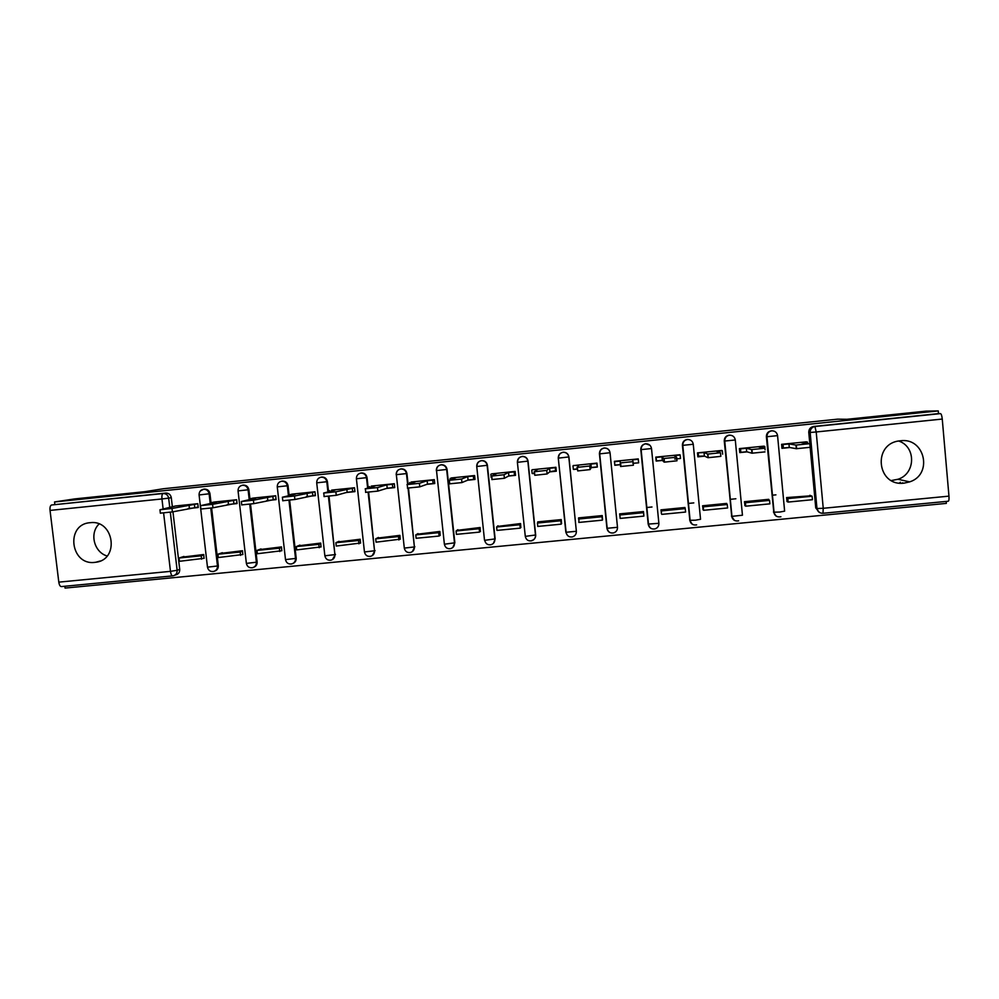 <?xml version="1.0" encoding="UTF-8"?>
<svg xmlns="http://www.w3.org/2000/svg" width="999" height="999" viewBox="0 0 999 999"><rect width="100%" height="100%" fill="white"/><g stroke="black" fill="none" stroke-linecap="round" stroke-linejoin="round"><path stroke-width="1.5" d="M211.076 503.309L209.965 493.693C209.315 490.671 207.492 489.148 204.483 489.098L203.634 489.248C206.643 489.298 208.466 490.834 209.116 493.856L210.227 503.484M249.987 499.45L248.876 489.71C248.227 486.688 246.403 485.139 243.381 485.102L242.595 485.239C245.617 485.289 247.452 486.825 248.102 489.86L249.213 499.625M289.136 495.604L288.024 485.701C287.387 482.667 285.539 481.118 282.505 481.081L281.618 481.231M328.534 491.77L327.41 481.668C326.773 478.621 324.925 477.072 321.878 477.023L320.941 477.197M368.169 487.974L367.033 477.609C366.408 474.562 364.56 473.002 361.488 472.952L360.489 473.139M408.067 484.228L406.918 473.526C406.281 470.467 404.433 468.906 401.348 468.856L400.224 469.068M452.747 547.527L454.857 542.794L447.04 469.418C446.416 466.358 444.555 464.797 441.458 464.735L440.109 465.022M493.531 543.219L495.142 538.898L487.412 465.284C486.788 462.212 484.927 460.651 481.805 460.589L479.895 461.113M531.655 540.571C534.39 539.722 535.739 537.849 535.676 534.977L528.034 461.113C527.422 458.042 525.549 456.481 522.427 456.406L522.277 456.418M558.279 458.091L566.121 532.417C566.933 535.851 569.005 537.35 572.352 536.9C575.087 536.013 576.423 534.14 576.361 531.281L565.859 532.292L558.279 458.116C558.266 454.882 559.852 452.947 563.011 452.297L563.174 452.285C566.321 452.36 568.194 453.933 568.806 457.018L576.361 531.281L568.918 456.93C568.306 453.858 566.433 452.272 563.286 452.21L563.124 452.222M606.93 528.321L617.494 527.297C617.557 530.144 616.233 532.017 613.511 532.929C609.927 533.354 607.729 531.818 606.93 528.321L599.437 453.883C599.437 450.649 601.023 448.713 604.208 448.064L604.383 448.052C607.542 448.126 609.427 449.712 610.039 452.797L617.494 527.297L610.052 452.722C609.452 449.637 607.567 448.052 604.42 447.977L604.233 447.989C601.061 448.638 599.475 450.574 599.487 453.808M649.862 445.204L645.604 443.743C642.419 444.393 640.821 446.328 640.809 449.575L640.859 449.637C640.859 446.403 642.469 444.455 645.666 443.793L645.854 443.781C649.025 443.868 650.911 445.454 651.523 448.551L658.878 523.301C658.94 526.123 657.629 527.996 654.932 528.921C651.298 529.408 649.063 527.872 648.251 524.325L640.859 449.637L651.523 448.551M682.404 445.304L689.834 520.304C690.671 523.901 692.931 525.437 696.64 524.887C693.144 525.474 690.958 523.976 690.109 520.392L682.804 445.379C682.829 442.02 684.427 440.059 687.599 439.485L687.237 439.46C684.028 440.109 682.417 442.058 682.404 445.304L682.542 445.367C682.554 442.12 684.165 440.159 687.387 439.51L687.599 439.485C690.784 439.585 692.669 441.183 693.269 444.268L682.542 445.367L689.834 520.304L695.479 520.192L700.536 519.268L693.269 444.293M724.263 441.021L731.942 516.346L724.75 441.083C724.787 437.699 726.41 435.726 729.62 435.177L729.133 435.152C725.898 435.814 724.275 437.762 724.263 441.021L724.487 441.071C724.5 437.812 726.136 435.851 729.37 435.189L729.62 435.177C732.804 435.277 734.69 436.875 735.289 439.972L742.444 515.222L731.942 516.346C732.829 519.992 735.064 521.478 738.623 520.829C734.852 521.441 732.542 519.917 731.68 516.258L724.487 441.071L735.289 439.972M766.383 436.713L773.788 512.187C774.687 515.921 777.06 517.432 780.906 516.733C777.259 517.47 774.974 515.984 774.05 512.262L766.957 436.763C766.995 433.354 768.656 431.368 771.915 430.819L771.303 430.819C768.044 431.481 766.408 433.441 766.383 436.713L766.695 436.75C766.72 433.479 768.368 431.506 771.628 430.844L771.915 430.819C775.099 430.944 776.985 432.555 777.572 435.639L766.695 436.75L773.788 512.187L779.844 512.037L784.627 511.138L777.572 435.676M904.157 483.129L909.652 481.88C933.241 474.513 924.874 437.187 900.399 440.784L899.637 440.871C872.177 443.568 876.86 486.863 904.157 483.129M891.395 480.544L898.014 479.258C915.733 473.726 916.245 446.653 898.675 441.021M94.855 562.362L95.767 562.25C119.855 559.727 114.073 519.268 90.06 522.702L89.935 522.714C65.272 524.425 70.442 565.734 94.855 562.362M64.823 586.263L65.047 588.086L946.328 503.396L946.153 501.436M99.076 523.988C89.273 533.291 94.031 552.197 107.105 555.993M61.526 586.563L61.414 586.588C60.152 586.538 59.278 585.064 58.804 582.142L50.037 510.414C49.788 507.342 50.287 505.531 51.536 504.994L165.834 493.069C168.831 493.119 170.642 494.642 171.291 497.652L172.34 506.618M172.952 511.788L179.72 569.393L177.135 570.292C177.235 573.226 175.899 575.062 173.152 575.799L173.152 575.799M74.788 498.901L54.533 501.96L938.261 410.914L926.061 411.126L846.927 419.293L837.624 419.168L163.436 488.736L145.017 491.658L74.788 498.901M54.845 504.483L54.533 501.96M819.38 512.425L815.746 507.892L808.765 432.367L809.939 432.467C809.964 429.17 811.625 427.185 814.934 426.511L940.496 413.611C941.308 413.961 941.895 415.771 942.257 419.056L948.963 496.141C949.175 499.288 948.913 500.986 948.188 501.236L823.051 513.274M938.498 413.623L813.735 426.448L940.496 413.611L938.498 413.623L938.261 410.914M806.068 441.858L781.593 444.318L781.967 448.314L789.797 447.527M811.063 495.791L786.575 497.577L787.087 501.548M768.78 499.95L768.718 499.325L744.442 501.698L744.954 505.656M763.711 446.178L739.397 448.601L739.772 452.597L747.077 451.86M726.773 504.083L726.698 503.421L702.584 505.781L703.096 509.727M721.628 450.474L697.464 452.872L697.851 456.843L704.645 456.156M685.027 508.266L684.952 507.504L660.988 509.852L661.5 513.786M679.819 454.77L655.794 457.117L656.181 461.076L662.474 460.439M643.856 515.496L643.468 511.563L619.642 513.886L620.042 517.02M614.81 464.985L614.385 461.326L638.249 458.903L638.636 462.849L632.854 463.299M602.497 519.53L602.235 515.584L578.571 517.894L578.646 518.668M591.183 467.669L597.352 467.045L596.952 463.099L573.251 465.621M561.538 523.513L561.263 519.592L537.749 521.89L537.812 522.539M549.725 471.878L556.318 471.203L555.906 467.27L532.355 469.73M520.829 527.484L520.554 523.563L497.24 526.461M508.541 476.048L515.534 475.337L515.134 471.416L491.72 473.851M480.369 531.418L480.082 527.522L456.918 530.382M467.607 480.207L475.012 479.445L474.6 475.549L451.336 477.947M440.159 535.339L439.872 531.443L416.845 534.278M426.935 484.328L434.74 483.528L434.328 479.645L411.201 482.017M400.199 539.223L399.912 535.352L377.023 538.161M386.513 488.424L394.717 487.599L394.293 483.716L371.316 486.076M360.489 543.094L360.189 539.235L337.45 542.007M346.341 492.495L354.945 491.633L354.508 487.762L331.68 490.109M321.016 546.94L320.716 543.081L298.114 545.854M306.431 496.553L315.409 495.641L314.972 491.783L292.282 494.105M281.78 550.761L281.481 546.915L259.016 549.662M266.758 500.574L276.111 499.625L275.674 495.779L253.122 498.089M242.794 554.557L242.482 550.724L220.155 553.458M227.322 504.57L237.063 503.583L236.626 499.75L214.198 502.047M204.046 558.329L203.721 554.52L181.531 557.217M188.137 508.541L198.252 507.517L197.802 503.708L175.524 505.981M211.626 508.029L218.306 565.659L217.47 565.971C217.557 568.893 216.234 570.729 213.486 571.478C210.252 571.803 208.254 570.367 207.48 567.17L217.47 565.971L210.764 508.154M250.524 504.17L257.13 561.913L256.381 562.212C256.456 565.134 255.12 566.97 252.372 567.732C249.138 568.056 247.14 566.62 246.378 563.399L256.381 562.212L249.75 504.258M289.66 500.249L296.191 558.129L295.517 558.429C295.592 561.351 294.255 563.199 291.496 563.96C288.274 564.298 286.276 562.849 285.502 559.602L295.517 558.429L288.961 500.324M329.033 496.278L334.902 554.62C334.977 557.542 333.629 559.39 330.869 560.177C327.635 560.514 325.637 559.053 324.862 555.794L334.902 554.62L328.409 496.341M368.643 492.245L374.525 550.786C374.6 553.708 373.251 555.556 370.492 556.356C367.245 556.705 365.234 555.244 364.46 551.96L374.525 550.786L368.107 492.295M408.491 488.161L414.398 546.94C414.46 549.85 413.111 551.71 410.352 552.509C407.105 552.884 405.082 551.411 404.308 548.101L414.398 546.94L408.042 488.174M649.899 527.484L648.189 524.1L640.809 449.575M775.923 494.855L772.19 495.217M735.863 498.776L730.057 499.35M693.793 502.897L688.186 503.446M651.997 506.993L646.59 507.529M900.411 482.255L899.237 483.066M214.773 571.053C217.245 570.154 218.419 568.369 218.306 565.659M253.734 567.27C256.119 566.321 257.255 564.535 257.13 561.913M292.957 563.448C295.242 562.449 296.316 560.676 296.191 558.129M332.442 559.577L335.489 554.333M372.24 555.656L375.037 550.511M412.325 551.648L414.822 546.665M566.021 532.405L566.421 533.691M606.992 528.384L608.029 530.769M689.672 520.079L691.995 523.951M731.43 516.046L734.29 520.229M773.451 511.975L776.061 516.046M174.675 575.262L175.749 574.875C178.484 574.138 179.808 572.315 179.72 569.393M813.735 426.448C810.451 427.122 808.803 429.083 808.765 432.367M614.785 465.272L620.766 464.672M573.638 469.443L577.547 469.055M532.754 473.588L534.602 473.401M697.814 456.243L704.382 456.043L704.045 452.559L707.879 454.07L720.491 452.734L716.495 451.298L722.314 450.699L722.652 454.183M556.256 470.604L549.937 471.703L549.587 468.269L555.269 467.694L555.619 471.128M902.684 482.779L902.035 483.229M535.689 535.776L535.614 536.463M809.452 447.377L796.303 448.713L795.966 445.067L809.115 443.731L801.548 442.644L807.454 442.045L807.592 443.519M781.73 444.305L783.054 444.53L783.378 448.027L789.272 447.427L788.948 443.931L795.966 445.067M783.054 444.53L788.948 443.931M805.931 441.833L807.454 442.045M788.111 502.072L812.412 499.712L812.087 496.228L787.786 498.601L788.111 502.072L786.937 501.473M786.613 498.026L787.786 498.601M809.864 495.304L812.087 496.228M789.272 447.427L796.303 448.713M783.378 448.027L781.917 447.739M764.997 451.885L751.947 453.209L751.598 449.575L764.647 448.251L758.89 446.99L764.747 446.391L765.084 449.887M739.535 448.588L740.509 448.851L740.846 452.335L746.69 451.748L746.353 448.264L751.598 449.575M740.509 448.851L746.353 448.264M763.573 446.153L764.747 446.391M745.729 506.193L769.879 503.846L769.555 500.374L745.404 502.734L745.729 506.193L744.817 505.544M744.492 502.11L745.404 502.734M767.819 499.413L769.555 500.374M746.69 451.748L751.947 453.209M740.846 452.335L739.722 452.01M720.491 452.759L720.841 456.356L708.229 457.692L707.529 454.046M697.602 452.859L704.045 452.559M698.239 453.159L698.563 456.63M721.49 450.424L722.314 450.699M703.608 510.302L727.609 507.967L727.272 504.507L703.271 506.843L703.608 510.302L702.946 509.565M702.622 506.131L703.271 506.843M726.036 503.496L727.272 504.507M704.382 456.043L707.879 457.667M676.623 457.205L676.972 460.801L664.447 462.137L663.736 458.504L676.623 457.192L674.362 455.581L680.157 454.995L680.494 458.466L674.712 459.053M655.931 457.092L656.568 460.889L662.337 460.302L662 456.843L663.736 458.504M656.218 457.43L662 456.843M661.763 514.373L685.601 512.05L685.264 508.603L661.425 510.926L661.338 513.374M661.001 509.977L661.425 510.926M684.515 507.542L685.264 508.603M662.337 460.302L664.098 462.1M633.041 461.613L633.403 465.209L620.604 466.508L620.242 462.912L633.041 461.613L632.517 459.84L638.261 459.253L638.611 462.712M614.522 461.313L614.822 465.122L620.566 464.535M614.485 461.675L620.217 461.088L620.242 462.912M620.179 518.419L643.868 516.108L643.531 512.674L619.83 514.997L620.179 518.419M619.83 513.873L619.83 514.997M643.256 511.575L643.531 512.674M573.376 465.497L578.708 465.309L577.372 467.345L589.747 466.009L590.109 469.592L577.734 470.929L577.035 467.32M573.001 465.896L573.351 469.33L577.534 468.906M589.747 466.009L590.921 464.073L596.64 463.486L597.277 466.283M578.97 517.857L578.858 522.44L602.397 520.154L602.584 519.03M578.508 519.03L602.047 516.72L602.397 520.154M602.247 515.634L602.047 516.72M590.109 469.592L591.271 467.507L596.977 466.933M591.271 467.507L590.921 464.073M532.479 469.655L537.45 469.505L534.428 471.715L546.74 470.379L547.102 473.951L534.79 475.287L534.115 471.69M531.78 470.079L532.142 473.514L534.59 473.264M546.74 470.379L549.587 468.269M538.361 521.828L537.437 523.039L537.787 526.436L561.188 524.163L561.65 523.314M537.437 523.039L560.839 520.754L561.188 524.163M561.301 519.93L560.839 520.754M547.102 473.951L549.937 471.703M491.845 473.788L496.453 473.676L491.758 476.048L504.02 474.725L504.383 478.284L491.845 479.545M490.834 474.25L491.183 477.659L491.92 477.584M504.02 474.725L508.516 472.452L514.16 471.878L514.522 475.299L515.472 474.762M514.997 471.441L514.16 471.878M498.014 525.761L496.628 527.022L496.978 530.407L520.229 528.146L520.941 527.347M496.628 527.022L519.88 524.75L520.229 528.146M520.591 523.976L519.88 524.75M504.383 478.284L508.878 475.874L514.522 475.299M508.878 475.874L508.516 472.452M451.461 477.897L455.719 477.822L449.1 480.294L461.563 479.033L461.938 482.579L449.475 483.841M450.124 478.384L450.287 479.857M461.563 479.033L467.707 476.598L473.314 476.024L473.676 479.445L474.95 478.883M474.475 475.561L473.314 476.024M457.904 529.682L456.068 530.981L456.431 534.365L479.532 532.105L480.482 531.318M456.068 530.981L479.17 528.721L479.532 532.105M480.132 527.959L479.17 528.721M461.938 482.579L468.069 480.007L473.676 479.445M468.069 480.007L467.707 476.598M411.326 481.98L415.234 481.93L407.005 484.577L419.393 483.316L419.78 486.85L407.392 488.099M409.677 482.505L409.802 483.678M419.393 483.316L427.147 480.719L432.717 480.157L433.091 483.553L434.677 482.979M434.19 479.657L432.717 480.157M418.044 533.578L415.759 534.915L416.121 538.286L439.085 536.051L440.284 535.252M415.759 534.915L438.723 532.667L439.085 536.051M439.922 531.893L438.723 532.667M419.78 486.85L427.51 484.128L433.091 483.553M427.51 484.128L427.147 480.719M371.441 486.038L375 486.026L365.184 488.823L377.497 487.574L377.884 491.096L365.572 492.345M369.48 486.588L369.593 487.574M377.497 487.574L386.838 484.827L392.382 484.265L392.744 487.649L394.655 487.05M394.168 483.728L392.382 484.265M378.434 537.45L375.699 538.823L376.074 542.182L400.324 539.16M375.699 538.823L398.526 536.588L398.888 539.959M399.962 535.814L398.526 536.588M377.884 491.096L387.212 488.211L392.744 487.649M387.212 488.211L386.838 484.827M331.805 490.072L335.027 490.097L323.639 493.044L335.864 491.795L336.251 495.304L324.026 496.553M329.533 490.646L329.62 491.496M335.864 491.795L352.297 488.336L352.659 491.72L354.882 491.096M354.383 487.774L352.297 488.336M339.061 541.296L335.889 542.707L336.263 546.053L360.614 543.031M335.889 542.707L358.579 540.496L358.941 543.843M360.239 539.697L358.579 540.496M336.251 495.304L347.165 492.27L352.659 491.72M347.165 492.27L346.79 488.898M292.407 494.08L289.835 494.692L295.292 494.13L282.355 497.227L294.505 496.003L294.892 499.5L282.754 500.724M289.835 494.692L289.91 495.417M294.505 496.003L312.45 492.395L312.824 495.754L315.347 495.104M314.847 491.795L312.45 492.395M299.925 545.117L296.328 546.565L296.703 549.912L321.141 546.89M296.328 546.565L318.868 544.368L319.243 547.714M320.766 543.556L318.868 544.368M294.892 499.5L312.824 495.754M307.355 496.316L306.98 492.944M253.247 498.064L250.374 498.701L255.794 498.151L241.333 501.51L253.409 500.174L253.808 503.658L241.721 504.882M250.374 498.701L250.449 499.35M253.409 500.174L272.852 496.416L273.239 499.775L276.061 499.088M275.549 495.791L272.852 496.416M261.026 548.913L257.005 550.399L257.392 553.733L281.905 550.711M257.005 550.399L279.408 548.214L279.795 551.548M281.531 547.402L279.408 548.214M253.808 503.658L273.239 499.775M267.794 500.324L267.42 496.965M214.323 502.022L211.164 502.697L216.546 502.147L200.512 505.656L212.575 504.32L212.974 507.792L200.911 509.028M212.575 504.32L233.504 500.424L233.891 503.758L237 503.059M236.501 499.762L233.504 500.424M222.365 552.697L217.932 554.22L218.306 557.542L242.919 554.507M217.932 554.22L240.197 552.047L240.572 555.369M242.532 551.211L240.197 552.047M212.974 507.792L233.891 503.758M228.484 504.308L228.097 500.974M175.637 505.956L159.952 509.79L172.003 508.441L172.402 511.9L160.352 513.149M172.003 508.441L194.393 504.395L194.78 507.729L198.189 506.993M197.677 503.721L194.393 504.395M183.941 556.443L179.083 558.004L179.47 561.313L204.158 558.291M179.083 558.004L201.211 555.844L201.598 559.165M203.784 554.994L201.211 555.844M172.402 511.9L194.78 507.729M189.41 508.279L189.023 504.945M200.262 491.033L203.621 489.248C200.549 489.872 199.038 491.783 199.076 494.955L209.965 493.693M248.876 489.71L238.049 490.896M281.706 481.218L281.793 481.206C284.84 481.256 286.688 482.804 287.325 485.851L288.449 495.779M288.024 485.701L277.26 486.875M321.141 477.16L321.253 477.16C324.313 477.21 326.161 478.758 326.798 481.805L327.922 491.933M327.41 481.668L316.708 482.829M360.826 473.089L360.939 473.076C364.023 473.126 365.871 474.687 366.508 477.734L367.644 488.124M367.033 477.609L356.406 478.758M396.328 474.662L396.191 474.7C396.166 471.516 397.689 469.617 400.761 468.981L400.886 468.968C403.971 469.018 405.831 470.579 406.468 473.651L407.629 484.378M406.918 473.526L396.191 474.7M436.513 470.541L436.338 470.591C436.313 467.395 437.849 465.484 440.946 464.847L441.071 464.835C444.18 464.897 446.041 466.458 446.665 469.53L454.508 543.056C454.582 545.966 453.234 547.827 450.462 548.651C447.202 549.025 445.179 547.552 444.393 544.218L454.857 542.794M447.04 469.418L436.338 470.591M484.503 540.159L476.735 466.446C476.71 463.249 478.259 461.326 481.381 460.689L481.518 460.676C484.64 460.739 486.513 462.312 487.125 465.384L494.88 539.148C494.942 542.045 493.593 543.918 490.834 544.755C487.549 545.154 485.514 543.668 484.715 540.309L495.142 538.898M487.412 465.284L476.935 466.483C476.923 463.211 478.446 461.276 481.518 460.676L481.805 460.589M517.382 462.287L525.299 536.376L517.382 462.312C517.37 459.078 518.931 457.155 522.065 456.506L522.215 456.493C525.349 456.555 527.222 458.129 527.847 461.213L535.489 535.227C535.551 538.111 534.215 539.984 531.468 540.834C528.146 541.258 526.098 539.772 525.299 536.376L535.676 534.977M528.034 461.113L517.607 462.312C517.607 459.028 519.13 457.092 522.215 456.493L522.427 456.406M568.918 456.93L558.528 458.116C558.528 454.82 560.077 452.872 563.174 452.285L563.286 452.21M610.052 452.722L599.437 453.883M171.291 497.652L168.656 498.139L169.78 507.679M170.317 512.237L177.135 570.292L170.479 571.353L163.611 513.024M163.137 509.028L161.95 498.951L50.037 510.414M58.804 582.142L170.479 571.353C170.929 574.3 171.666 575.811 172.69 575.874M815.746 507.892L816.945 508.454L810.177 432.467L816.945 508.454C817.582 511.663 819.567 513.274 822.914 513.286L948.188 501.236M942.257 419.056L816.208 431.968L823.238 508.291L948.963 496.141M285.477 559.39L277.272 486.95C277.235 483.741 278.746 481.83 281.793 481.206L282.505 481.081M324.837 555.569L316.72 482.904C316.683 479.695 318.194 477.772 321.253 477.16L321.878 477.023M364.435 551.723L356.406 478.833C356.381 475.611 357.892 473.688 360.939 473.076L361.488 472.952M404.283 547.839L396.341 474.737C396.316 471.503 397.839 469.58 400.886 468.968L401.348 468.856M444.355 543.931L436.513 470.629C436.501 467.37 438.024 465.447 441.071 464.835L441.458 464.735M648.189 524.1L658.878 523.301M246.353 563.186L238.062 490.959C238.024 487.774 239.535 485.864 242.595 485.239L243.381 485.102M207.455 566.97L199.076 494.892M165.747 493.081L163.174 493.518C166.184 493.568 168.007 495.104 168.656 498.139L161.95 498.951C161.701 495.854 162.063 494.043 163.062 493.531L51.536 504.994M51.561 504.994L165.834 493.069M816.208 431.968L814.934 426.511C811.787 427.185 810.201 429.17 810.177 432.467L816.208 431.968M823.238 508.291L817.194 508.516C817.856 511.713 819.779 513.299 822.964 513.299L823.238 508.291M204.483 489.098L203.621 489.248M604.42 447.977L604.383 448.052C601.261 448.626 599.7 450.586 599.7 453.896L607.192 528.434C608.016 531.918 610.114 533.416 613.511 532.929M645.804 443.718L645.854 443.781C642.719 444.355 641.146 446.316 641.121 449.65L648.526 524.425C649.362 527.959 651.498 529.458 654.932 528.921M898.014 479.258L909.652 481.88M100.2 561.013L95.767 562.25M61.414 586.588L172.577 575.886M796.64 448.726L796.303 445.079M752.284 453.234L751.947 449.587M708.229 457.692L707.879 454.07M664.447 462.137L664.098 458.529M620.953 466.545L620.591 462.949M577.734 470.929L577.372 467.345M534.79 475.287L534.428 471.715M492.132 479.62L491.758 476.048M449.737 483.916L449.35 480.369M407.604 488.186L407.217 484.652M365.746 492.432L365.359 488.898M324.151 496.653L323.751 493.131M282.817 500.836L282.417 497.34M241.733 505.007L241.333 501.51M200.924 509.14L200.512 505.656M160.364 513.249L159.952 509.79"/></g></svg>
